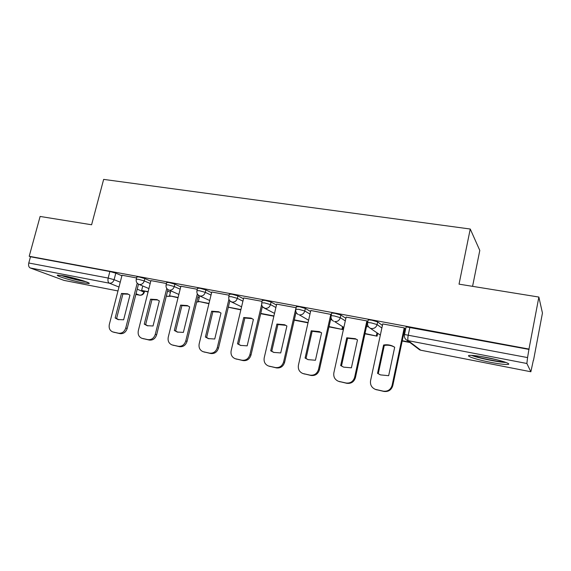 <?xml version="1.0" encoding="UTF-8"?>
<svg xmlns="http://www.w3.org/2000/svg" width="571" height="571" viewBox="0 0 571 571"><rect width="100%" height="100%" fill="white"/><g stroke="black" fill="none" stroke-linecap="round" stroke-linejoin="round"><path stroke-width="0.86" d="M150.858 281.21L144.863 278.569L138.924 276.921L136.854 276.921M180.743 286.856L174.876 284.158L168.923 282.495L166.696 282.495M211.605 292.695L205.874 289.925L199.921 288.255L197.523 288.255M243.496 298.74L237.921 295.892L231.969 294.208L229.378 294.215M276.471 305.007L271.061 302.059L265.108 300.367L262.31 300.375M310.574 311.523L305.357 308.44L299.404 306.741L296.385 306.741M345.876 318.311L340.873 315.049L334.927 313.343L331.73 313.001L331.144 315.613L334.342 315.963L340.287 317.669L345.305 320.873M382.42 325.413L377.659 321.901L371.728 320.181L368.259 319.81L368.181 320.174M490.389 362.285C498.49 363.834 504.164 364.562 507.433 364.462C512.958 364.291 500.867 360.208 486.485 357.482C478.412 355.961 472.845 355.262 469.783 355.383C464.387 355.626 476.492 359.63 490.389 362.285M82.131 282.681L88.683 283.537C92.766 283.444 75.572 278.056 64.188 275.921L57.821 275.101C53.931 275.286 71.118 280.604 82.131 282.681M533.343 360.287L530.859 371.771L526.869 363.491L408.194 340.666L420.741 350.209L530.816 371.75L420.863 350.244L418.115 348.688M472.574 286.342L479.797 250.433L470.247 229.028L459.034 284.151L538.867 297.056L528.974 349.067L29.207 256.272L40.12 216.452L91.603 224.767L103.644 179.394L470.247 229.028M538.867 297.056L542.45 313.051L533.514 360.315M63.959 280.382L117.983 290.953L63.959 280.382L30.227 267.97C28.743 267.164 28.265 265.508 28.778 263.003L30.484 256.764L109.875 271.518L115.799 273.159L121.909 275.757M30.484 256.764L29.207 256.272M406.031 327.269L404.504 334.527L527.568 357.582L526.869 363.491M527.568 357.582L528.974 349.067M404.832 328.453L404.347 327.911L382.734 323.935M367.61 321.502L366.989 320.938L346.14 317.098M331.394 314.5L310.81 310.496M296.156 307.733L276.678 304.122M262.082 301.36L243.681 297.955M229.135 295.214L211.777 292.002M197.273 289.269L180.893 286.235M166.439 283.509L150.908 280.611L138.318 330.709C137.661 334.442 138.853 336.969 141.886 338.303L147.889 339.638C151.472 340.002 153.934 338.246 155.276 334.356L166.775 288.462M136.59 277.941L122.037 275.243M404.675 333.707L403.768 333.535M529.117 349.431L406.117 326.869M368.466 326.848L366.525 326.484M331.937 319.931L330.58 319.674M296.677 313.258L295.864 313.101M382.748 323.878L370.572 380.679C370.022 384.761 371.593 387.645 375.283 389.343L383.234 391.149C387.759 391.67 390.714 389.722 392.113 385.311L404.225 327.89M377.538 373.348L380.486 374.89L388.665 375.689L394.697 347.211L392.634 346.083C389.729 344.805 386.717 344.456 383.584 345.027L377.538 373.348L378.259 373.691L384.283 345.469C387.402 344.898 390.407 345.255 393.298 346.526L394.689 347.239M402.191 341.015L409.949 342.514M402.255 340.701L409.378 342.079M375.632 389.486L383.94 391.435C388.444 391.956 391.399 390.014 392.791 385.618L404.86 328.332M378.259 373.691L379.822 374.619M384.283 345.469L383.584 345.027M504.436 361.9C498.462 362 478.462 357.874 473.181 355.483M481.089 356.518L496.627 359.709M471.518 355.376C478.12 358.067 498.69 362.307 506.042 362.471M84.608 281.239C79.398 280.554 67.435 277.513 62.46 275.6M61.04 275.372C66.821 277.542 79.926 280.868 85.943 281.703M346.154 317.048L333.864 372.777C333.293 376.817 334.806 379.651 338.403 381.278L346.005 383.005C350.373 383.498 353.256 381.578 354.648 377.253L366.875 320.916M340.666 365.568L343.656 367.139L351.401 367.831L357.489 339.888L355.283 338.689L346.768 337.782L340.666 365.568L341.501 365.932L347.582 338.246L356.068 339.153L357.218 339.716M364.933 333.821L377.067 336.162L377.681 333.293M364.997 333.514L377.067 336.162M377.01 332.829L376.389 335.712M338.403 381.278L346.833 383.312C351.186 383.805 354.056 381.892 355.44 377.581L367.631 321.387M341.501 365.932L343.442 367.053M347.582 338.246L346.768 337.782M310.817 310.453L298.433 365.155C297.848 369.144 299.304 371.928 302.801 373.498L310.089 375.14C314.307 375.611 317.105 373.72 318.497 369.473L330.823 314.186M305.078 358.06L308.097 359.644L315.442 360.251L321.58 332.829L319.268 331.58L311.231 330.795L305.078 358.06L306.027 358.452L312.151 331.273L320.831 332.358M328.975 326.876L342.786 329.546L343.314 327.133M329.046 326.583L342.786 329.546M342.536 326.662L342.008 329.082M302.801 373.498L311.024 375.468C315.228 375.939 318.026 374.055 319.403 369.822L331.002 317.783M306.027 358.452L308.183 359.673M312.151 331.273L311.231 330.795M276.685 304.086L264.216 357.796C263.616 361.736 265.015 364.462 268.413 365.975L275.408 367.553C279.483 367.995 282.217 366.132 283.594 361.964L295.671 309.204M296.014 307.69L295.714 309.025M270.711 350.815L273.73 352.4L280.718 352.928L286.899 326.005L284.522 324.721L276.899 324.043L270.711 350.815L271.76 351.222L277.927 324.535L285.828 325.342M294.251 320.174L308.019 322.836M294.315 319.881L308.083 322.536M268.413 365.975L276.45 367.902C280.518 368.345 283.237 366.489 284.608 362.335L296.071 312.201M271.76 351.222L274.037 352.507M277.927 324.535L276.899 324.043M243.689 297.926L231.148 350.68C230.534 354.57 231.883 357.246 235.188 358.709L241.904 360.215C245.851 360.644 248.506 358.802 249.877 354.705L261.654 304.5M237.5 343.806L240.512 345.391L247.172 345.848L253.396 319.417L250.962 318.104L243.731 317.512L237.5 343.806L238.642 344.234L244.845 318.026L252.104 318.632M260.69 313.7L273.866 316.241M260.761 313.408L273.93 315.949M235.188 358.709L243.039 360.587C246.972 361.008 249.627 359.18 250.99 355.098L262.382 306.484M238.642 344.234L240.976 345.548M244.845 318.026L243.731 317.512M211.777 291.974L199.179 343.799C198.551 347.639 199.843 350.266 203.055 351.679L209.521 353.128C213.34 353.535 215.931 351.722 217.287 347.696L228.928 299.225M205.389 337.04L208.379 338.61L214.746 339.01L220.998 313.044L218.536 311.716L211.648 311.202L205.389 337.04L206.623 337.475L212.855 311.723L219.564 312.173M228.293 307.227L240.855 309.867M228.314 307.148L240.919 309.582M203.055 351.679L210.742 353.513C214.553 353.92 217.137 352.114 218.493 348.103L229.842 300.781M206.623 337.475L208.965 338.796M212.855 311.723L211.648 311.202M180.9 286.207L168.252 337.147C167.61 340.93 168.852 343.514 171.971 344.884L178.195 346.269C181.892 346.654 184.419 344.87 185.775 340.916L197.33 293.822M174.326 330.488L177.288 332.051L183.384 332.393L189.658 306.877L187.188 305.542L180.614 305.1L174.326 330.488L175.64 330.937L181.899 305.635L188.13 305.956M199.664 295.906L198.323 301.367L208.929 303.708M198.323 301.367L208.993 303.422M171.971 344.884L179.508 346.676C183.191 347.061 185.711 345.284 187.06 341.337L198.38 295.143M175.64 330.937L177.966 332.258M181.899 305.635L180.614 305.1M144.263 324.142L147.19 325.691L153.028 325.991L159.33 300.91L156.854 299.575L150.573 299.19L144.263 324.142L145.655 324.613L151.929 299.732L157.746 299.961M170.772 290.903L169.544 295.814L178.038 297.741M169.544 295.814L178.109 297.47M142.079 338.36L149.274 340.059C152.842 340.423 155.298 338.667 156.64 334.792L167.953 289.604M145.655 324.613L147.946 325.92M151.929 299.732L150.573 299.19M122.044 275.222L109.325 324.471C108.661 328.154 109.803 330.638 112.751 331.922L118.54 333.214C122.008 333.564 124.414 331.83 125.756 328.004L137.204 283.173M115.149 318.004L118.033 319.539L123.636 319.796L129.952 295.136L127.49 293.801L121.473 293.465L115.149 318.004L116.605 318.482L122.901 294.015L128.347 294.165M142.757 285.978L141.622 290.432L148.132 291.967M141.622 290.432L148.203 291.695M112.951 331.987L119.996 333.642C123.457 333.992 125.856 332.265 127.19 328.453L138.489 284.172L139.395 284.486C141.751 284.658 143.371 283.473 144.263 280.918L150.266 283.53M116.605 318.482L118.847 319.774M122.901 294.015L121.473 293.465M136.248 279.262L138.325 279.276L144.263 280.918L144.863 278.569M166.097 284.879L168.324 284.893L174.276 286.549L180.158 289.212M174.876 284.158L174.276 286.549C173.377 289.14 171.714 290.346 169.287 290.161L178.851 294.45M196.924 290.682L199.322 290.696L205.282 292.359L211.02 295.086M205.874 289.925L205.282 292.359C204.382 295 202.676 296.221 200.164 296.021L198.836 295.478M228.785 296.677L231.369 296.692L237.329 298.369L242.918 301.174M237.921 295.892L237.329 298.369C236.423 301.053 234.674 302.287 232.083 302.08L230.356 301.267M261.725 302.88L264.516 302.894L270.476 304.579L275.893 307.491M271.061 302.059L270.476 304.579C269.562 307.312 267.77 308.568 265.094 308.354L262.731 306.955M295.799 309.296L298.819 309.318L304.778 311.009L310.003 314.05M305.357 308.44L304.778 311.009C303.858 313.793 302.016 315.071 299.247 314.835L308.604 320.245M340.873 315.049L340.287 317.669C339.367 320.502 337.475 321.794 334.613 321.552L343.856 327.461M367.603 322.829L367.681 322.472L371.15 322.858L377.088 324.564L381.863 328.018M377.659 321.901L377.088 324.564C376.161 327.454 374.212 328.768 371.25 328.511L370.144 328.161L380.343 335.098M115.799 273.159L114.107 279.683L120.245 282.195M137.218 289.14L144.313 292.259C143.514 294.408 141.986 295.4 139.731 295.228L136.034 293.801M144.106 291.189L143.928 291.888C143.107 294.243 141.615 295.328 139.445 295.157L135.862 294.458L139.552 295.193M118.996 287.027L109.354 283.195L30.227 267.97M404.425 334.892L404.504 334.527C404.025 337.083 404.86 338.996 407.009 340.28L419.635 349.845L420.791 350.237M167.581 291.06L170.422 292.295M197.866 297.241L199.186 297.841M331.073 315.941L331.144 315.613C330.659 318.14 331.48 320.017 333.621 321.245M196.688 302.073L198.815 301.581M167.239 296.306L170.322 296.142M409.892 327.269L408.272 334.963C407.701 338.025 407.673 339.923 408.194 340.666L407.009 340.28M109.875 271.518L108.169 278.056L114.107 279.683C113.222 282.195 111.638 283.366 109.354 283.195C108.04 282.388 107.641 280.675 108.169 278.056L28.778 263.003M392.791 385.618L392.113 385.311M376.939 389.9L376.21 389.615M383.94 391.435L383.234 391.149M355.44 377.581L354.648 377.253M340.08 381.835L339.231 381.521M346.833 383.312L346.005 383.005M319.403 369.822L318.497 369.473M304.507 374.041L303.551 373.705M311.024 375.468L310.089 375.14M284.608 362.335L283.594 361.964M270.154 366.518L269.091 366.168M276.45 367.902L275.408 367.553M250.99 355.098L249.877 354.705M236.958 359.252L235.802 358.881M243.039 360.587L241.904 360.215M218.493 348.103L217.287 347.696M204.861 352.228L203.619 351.836M210.742 353.513L209.521 353.128M187.06 341.337L185.775 340.916M173.812 345.426L172.485 345.02M179.508 346.676L178.195 346.269M156.64 334.792L155.276 334.356M143.756 338.846L142.357 338.425M149.274 340.059L147.889 339.638M127.19 328.453L125.756 328.004M114.657 332.479L113.186 332.044M119.996 333.642L118.54 333.214M88.833 282.98L88.683 283.537M368.259 319.81L367.681 322.472C367.196 325.006 368.017 326.897 370.144 328.161M296.456 306.427L295.871 308.99C295.378 311.509 296.206 313.365 298.348 314.564M262.382 300.075L261.789 302.594C261.304 305.1 262.132 306.934 264.28 308.104L274.523 313.379M229.442 293.937L228.85 296.413C228.357 298.897 229.192 300.717 231.341 301.866L241.576 306.82M197.587 287.998L196.988 290.432C196.503 292.902 197.33 294.7 199.486 295.828L209.707 300.517M166.753 282.26L166.154 284.651C165.669 287.099 166.504 288.876 168.666 289.982M136.904 276.699L136.305 279.048C135.819 281.474 136.662 283.23 138.824 284.322L148.981 288.605M196.674 302.102L199.065 301.695M166.368 295.935L167.417 296.378L170.615 296.27M144.563 291.281L144.356 292.095M393.298 346.526L392.634 346.083M376.011 389.636L375.283 389.343M356.068 339.153L355.283 338.689M320.167 332.058L319.268 331.58M285.521 325.213L284.522 324.721M252.061 318.611L250.962 318.104M219.4 312.094L218.536 311.716M187.816 305.813L187.188 305.542M157.31 299.761L156.854 299.575"/></g></svg>
